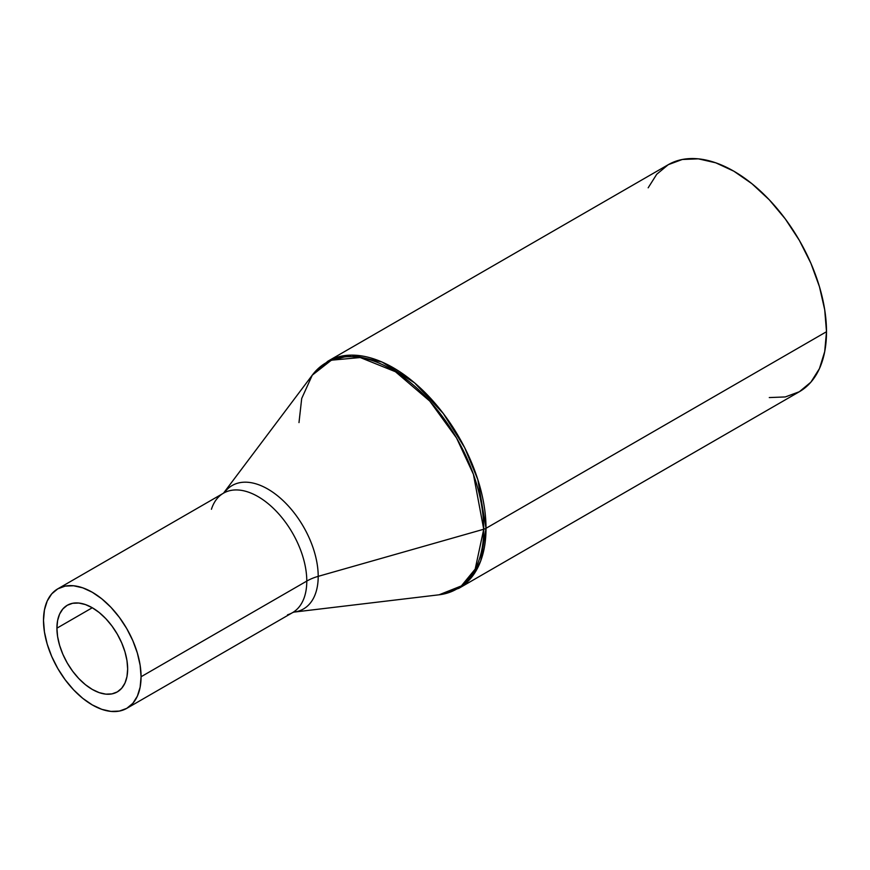 <?xml version="1.0" encoding="UTF-8"?>
<svg xmlns="http://www.w3.org/2000/svg" width="870" height="870" viewBox="0 0 870 870"><rect width="100%" height="100%" fill="white"/><g stroke="black" fill="none" stroke-linecap="round" stroke-linejoin="round"><path stroke-width="1.3" d="M56.92 628.173L92.285 607.749L99.18 612.513L105.825 618.668L111.936 625.976L117.298 634.154L121.691 642.876L124.965 651.826L126.977 660.645L127.651 669.008A50.014 28.884 60 0 1 117.298 691.911A50.014 28.884 60 0 1 78.746 678.502A50.014 28.884 60 0 1 56.92 628.173L57.594 620.593L59.606 614.089L62.879 608.924L67.273 605.27L72.634 603.291L78.746 603.04L85.38 604.552L92.285 607.749L56.92 628.173A50.014 28.884 60 0 1 67.273 605.27A50.014 28.884 60 0 1 105.825 618.668A50.014 28.884 60 0 1 127.651 669.008L126.977 676.588L124.965 683.08L121.691 688.257L117.298 691.911L111.936 693.89L105.825 694.14L99.18 692.629L92.285 689.432L85.38 684.657L78.746 678.502L72.634 671.205L67.273 663.027L62.879 654.305L59.606 645.355L57.594 636.525L56.92 628.173M287.546 614.796A68.991 39.835 -120 0 0 306.784 581.084L141.07 676.751L306.784 581.084A68.991 39.835 -120 0 0 276.671 511.647A68.991 39.835 -120 0 0 223.503 493.17L57.79 588.838A68.991 39.835 60 0 1 110.958 607.325A68.991 39.835 60 0 1 141.07 676.751A68.991 39.835 60 0 1 126.781 708.343A68.991 39.835 60 0 1 73.613 689.856A68.991 39.835 60 0 1 43.5 620.419A68.991 39.835 60 0 1 57.79 588.838L51.721 593.873L47.208 601.007L44.435 609.979L43.5 620.419L44.435 631.957L47.208 644.126L51.721 656.469L57.79 668.508L65.185 679.774L73.613 689.856L82.77 698.349L92.285 704.918L101.801 709.333L110.958 711.41L119.386 711.073L126.781 708.343L132.849 703.308L137.351 696.163L140.135 687.202L141.07 676.751L140.135 665.224L137.351 653.055L132.849 640.711L126.781 628.673L119.386 617.395L110.958 607.325L101.801 598.832L92.285 592.252L82.77 587.848L73.613 585.771L65.185 586.097L57.79 588.838M224.319 492.714A71.286 41.151 60 0 1 224.645 492.268A71.286 41.151 60 0 1 281.325 498.988A71.286 41.151 60 0 1 318.202 576.353A43.119 24.893 0 0 0 306.784 581.084A43.119 24.893 180 0 1 318.202 576.353A71.286 41.151 60 0 1 306.077 607.227M228.734 487.918A71.286 41.151 60 0 1 284.707 502.186A71.286 41.151 60 0 1 318.202 576.353A71.286 41.151 60 0 1 293.853 612.121L439.078 594.797A130.63 75.418 -120 0 0 483.731 529.243L475.183 569.111L461.372 585.912L439.078 594.797L458.86 588.316L472.399 576.277L480.708 560.922L486.015 528.308A131.087 75.679 60 0 1 458.86 588.316L799.356 391.728A131.087 75.679 -120 0 0 826.5 331.72L486.015 528.308A8.624 4.981 180 0 1 483.731 529.243L318.202 576.353L483.731 529.243A130.63 75.418 -120 0 0 416.121 387.465A130.63 75.418 -120 0 0 312.276 375.155L331.361 360.191L360.256 357.537L395.448 371.729L429.758 401.081L456.565 438.034L473.421 474.324L483.731 529.243A8.624 4.981 0 0 0 486.015 528.308L477.837 479.642L464.656 447.626L443.33 413.544L414.566 382.865L382.115 362.072L351.654 355.123L327.783 361.267A131.087 75.679 60 0 1 428.79 396.383A131.087 75.679 60 0 1 486.015 528.308L826.5 331.72A131.087 75.679 -120 0 0 769.276 199.806A131.087 75.679 -120 0 0 668.269 164.68L682.308 159.482L698.338 158.84L715.727 162.799L733.812 171.172L751.887 183.679L769.276 199.806L785.305 218.946L799.356 240.37L810.883 263.24L819.442 286.687L824.716 309.818L826.5 331.72L824.716 351.578L819.442 368.608L810.883 382.169L799.356 391.728L785.305 396.937L769.276 397.568M298.986 422.592L301.705 398.482L312.276 375.155L223.503 493.17M648.172 187.811L656.741 174.25L668.269 164.68L327.783 361.267L312.276 375.155M293.842 612.121L292.494 612.665A68.991 39.835 -120 0 0 306.784 581.084A68.991 39.835 -120 0 0 279.661 514.942A68.991 39.835 -120 0 0 228.451 491.028A68.991 39.835 -120 0 0 211.421 509.276M126.781 708.343L292.494 612.665"/></g></svg>
